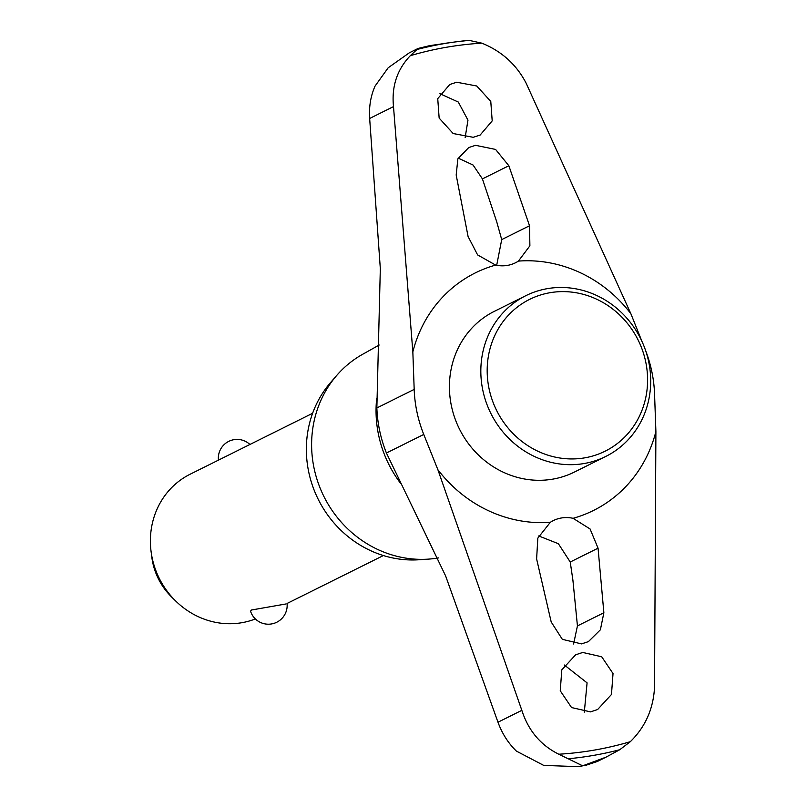 <?xml version="1.0" encoding="UTF-8"?>
<svg xmlns="http://www.w3.org/2000/svg" width="807" height="807" viewBox="0 0 807 807"><rect width="100%" height="100%" fill="white"/><g stroke="black" fill="none" stroke-linecap="round" stroke-linejoin="round"><path stroke-width="1.21" d="M573.091 518.316A132.671 123.693 63.5 0 0 655.899 431.503L654.538 687.09C653.428 708.748 645.358 726.946 630.317 741.683L619.736 749.733L606.017 757.158L582.674 765.823L558.787 754.222C540.66 745.224 528.343 730.597 521.836 710.342L437.878 469.704A132.671 123.693 63.5 0 0 550.324 522.311A33.369 31.11 -116.5 0 1 553.259 520.626A33.369 31.11 -116.5 0 1 561.218 518.013A33.369 31.11 -116.5 0 1 573.091 518.316L590.078 528.968L598.058 548.175L603.868 612.755L600.378 629.813L588.394 641.636L581.514 643.895L562.338 639.346L551.201 621.985L536.615 558.938L537.825 538.118L550.324 522.311M456.187 174.968L457.872 158.808L468.776 147.53L475.535 145.321L495.589 149.436L508.844 165.738L529.523 225.758L529.886 245.802L518.417 261.095A33.369 31.11 -116.5 0 1 515.481 262.779A33.369 31.11 -116.5 0 1 507.522 265.392A33.369 31.11 -116.5 0 1 495.649 265.089A132.671 123.693 63.5 0 0 412.841 351.902L393.503 106.605C391.476 86.52 397.084 69.543 410.319 55.693L418.087 48.45L409.361 52.788L388.187 67.768L375.043 86.117C370.685 96.013 368.89 106.796 369.656 118.468L380.329 268.701M418.087 48.45L429.596 45.666L450.619 42.589M380.319 268.701L376.859 407.959A127.123 118.518 63.5 0 0 379.683 430.837A127.123 118.518 63.5 0 0 386.432 453.02L445.625 575.936L497.98 722.215C502.115 733.573 508.259 743.207 516.389 751.105L543.706 765.399L578.044 766.65L585.973 765.268L597.291 761.495L606.017 757.158M379.189 345.033L362.656 354.283A110.105 102.65 63.5 0 0 336.771 375.386A110.105 102.65 63.5 0 0 323.879 496.426A110.105 102.65 63.5 0 0 428.194 559.14A110.105 102.65 63.5 0 0 438.494 557.909M376.677 398.577A113.767 106.06 63.5 0 0 400.706 483.504M336.771 375.386L330.638 382.468A106.231 99.039 63.5 0 0 318.19 499.251A106.231 99.039 63.5 0 0 418.843 559.765L428.194 559.14M495.649 265.089L477.633 254.941L468.08 236.522L456.177 174.968M573.595 643.996L577.439 625.899L572.909 580.213L570.236 562.015L558.373 543.706L538.723 535.949M473.225 137.301L453.171 133.538L439.149 118.084L437.737 98.636L449.761 84.503L456.691 82.233L476.755 85.996L490.777 101.42L492.199 120.889L480.155 135.041L473.225 137.301M584.308 712.178L587.082 682.863L564.355 665.018M582.725 652.459L601.699 656.767L613.027 673.563L611.464 694.484L597.614 709.535L590.522 711.875L571.558 707.557L560.25 690.792L561.803 669.85L575.633 654.8L582.725 652.459M605.754 456.459L574.352 472.085A89.779 83.696 -116.5 0 1 552.946 479.106A89.779 83.696 -116.5 0 1 454.734 417.844A89.779 83.696 -116.5 0 1 494.378 311.32L525.781 295.705A89.779 83.696 -116.5 0 1 547.186 288.674A89.779 83.696 -116.5 0 1 645.398 349.945A89.779 83.696 -116.5 0 1 605.754 456.459A89.779 83.696 -116.5 0 1 584.349 463.49A89.779 83.696 -116.5 0 1 486.137 402.219A89.779 83.696 -116.5 0 1 525.781 295.705M549.849 292.739A84.775 79.036 63.5 0 0 489.123 388.984A84.775 79.036 63.5 0 0 584.934 457.811A84.775 79.036 63.5 0 0 645.65 361.566A84.775 79.036 63.5 0 0 549.849 292.739M312.612 413.285L190.18 474.203A79.449 74.073 63.5 0 0 151.101 551.695A79.449 74.073 63.5 0 0 175.573 600.882A79.449 74.073 63.5 0 0 242.009 622.681A79.449 74.073 63.5 0 0 255.375 618.939M287.05 603.384A18.763 18.763 0 0 1 250.533 611.171L251.461 610.011L285.991 603.959M175.573 600.882L171.417 596.787A63.491 59.193 -116.5 0 1 151.857 557.486L151.101 551.695M465.155 137.513L467.969 120.142L458.315 102.055L439.916 93.693M496.688 265.301L501.712 239.598L496.709 221.743L482.425 178.882L473.063 165.021L458.194 158.122M468.948 40.36A365.369 340.645 63.5 0 0 454.755 41.994L469.018 40.35L481.85 43.164C501.783 51.265 516.571 64.661 526.214 83.353L630.862 313.701A132.671 123.693 63.5 0 0 518.417 261.095M437.878 469.704L423.756 434.448A127.123 118.518 -116.5 0 1 414.183 389.388L412.841 351.902M630.862 313.701L641.928 341.341M645.691 350.783A127.123 118.518 -116.5 0 1 654.558 394.018L655.899 431.503M568.209 758.762A365.369 340.645 63.5 0 0 594.194 755.281A365.369 340.645 63.5 0 0 619.736 749.733M444.233 43.437L454.755 41.994A365.369 340.645 63.5 0 0 442.962 43.83A365.369 340.645 63.5 0 0 417.421 49.388M497.98 722.215L521.836 710.342M369.656 118.468L393.503 106.605M577.439 625.899L603.868 612.755M570.236 562.015L598.058 548.175M558.787 754.222A360.82 336.398 63.5 0 0 630.317 741.683M501.712 239.598L529.523 225.758M482.425 178.882L508.844 165.738M481.85 43.164A360.82 336.398 63.5 0 0 410.319 55.693M386.432 453.02L423.756 434.448M376.859 407.959L414.183 389.388M249.918 444.475A18.763 18.763 0 0 0 218.435 460.141M287.06 603.475L383.386 555.549M578.044 766.65L585.973 765.268"/></g></svg>
